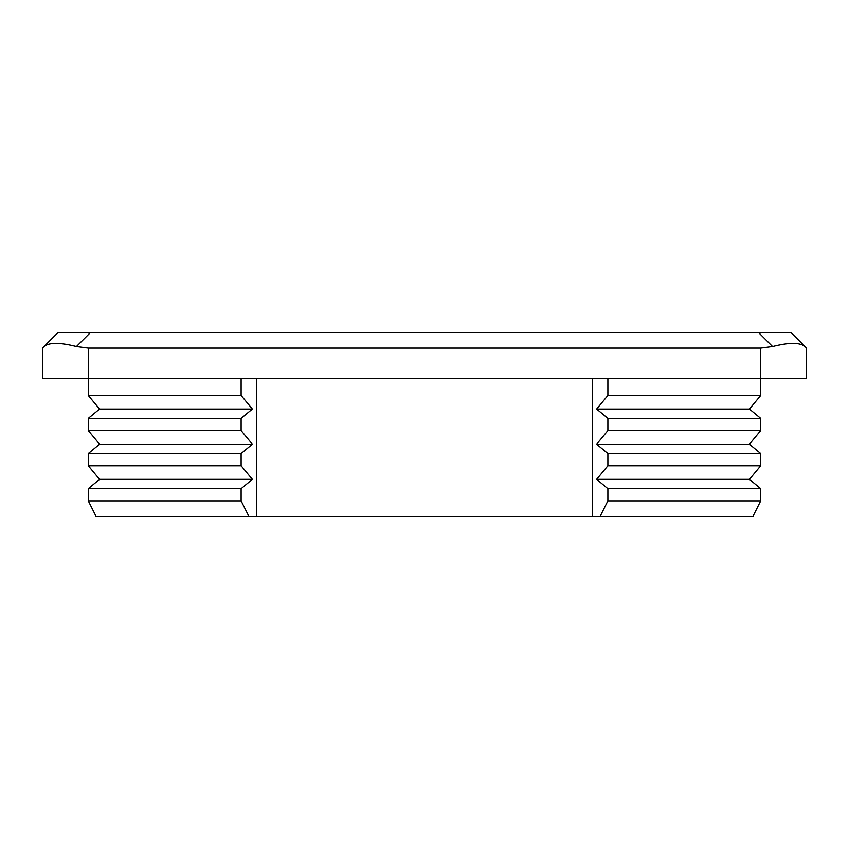 <?xml version="1.0" encoding="UTF-8"?>
<svg xmlns="http://www.w3.org/2000/svg" width="849" height="849" viewBox="0 0 849 849"><rect width="100%" height="100%" fill="white"/><g stroke="black" fill="none" stroke-linecap="round" stroke-linejoin="round"><path stroke-width="1.27" d="M241.116 378.654L241.116 395.464L252.376 409.059L241.116 418.387L241.116 430.613L252.376 444.207L241.116 453.536L241.116 465.761L252.376 479.356L241.116 488.684L241.116 500.91L248.757 516.192L753.063 516.192L760.704 500.91L760.704 488.684L749.444 479.356L760.704 465.761L760.704 453.536L749.444 444.207L760.704 430.613L760.704 418.387L749.444 409.059L760.704 395.464L760.704 378.654L42.45 378.654L42.45 348.09L44.01 346.53L42.45 348.09M248.757 516.192L95.937 516.192L88.296 500.91L88.296 488.684L99.556 479.356L88.296 465.761L88.296 453.536L99.556 444.207L88.296 430.613L88.296 418.387L99.556 409.059L88.296 395.464L88.296 348.09L76.431 346.53C59.886 342.327 49.083 342.327 44.01 346.53L57.732 332.808L44.01 346.53M241.116 500.91L88.296 500.91M600.243 516.192L607.884 500.91L607.884 488.684L596.624 479.356L607.884 465.761L607.884 453.536L596.624 444.207L607.884 430.613L607.884 418.387L596.624 409.059L607.884 395.464L607.884 378.654M760.704 500.91L607.884 500.91M241.116 488.684L88.296 488.684M760.704 488.684L607.884 488.684M252.376 479.356L99.556 479.356M749.444 479.356L596.624 479.356M241.116 465.761L88.296 465.761M760.704 465.761L607.884 465.761M241.116 453.536L88.296 453.536M760.704 453.536L607.884 453.536M252.376 444.207L99.556 444.207M749.444 444.207L596.624 444.207M241.116 430.613L88.296 430.613M760.704 430.613L607.884 430.613M241.116 418.387L88.296 418.387M760.704 418.387L607.884 418.387M252.376 409.059L99.556 409.059M749.444 409.059L596.624 409.059M241.116 395.464L88.296 395.464M760.704 395.464L607.884 395.464M57.732 332.808L90.153 332.808L76.431 346.53M806.55 348.09L804.99 346.53L806.55 348.09L806.55 378.654L760.704 378.654L760.704 348.09L88.296 348.09M758.847 332.808L791.268 332.808L804.99 346.53C799.917 342.327 789.114 342.327 772.569 346.53L758.847 332.808L90.153 332.808M760.704 348.09L772.569 346.53M256.398 516.192L256.398 378.654M592.602 516.192L592.602 378.654"/></g></svg>
